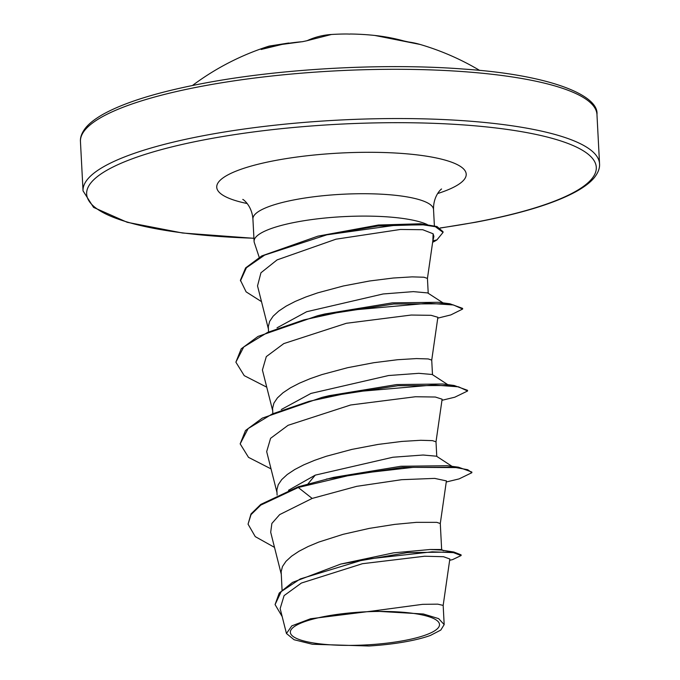 <?xml version="1.0" encoding="UTF-8"?>
<svg xmlns="http://www.w3.org/2000/svg" width="680" height="680" viewBox="0 0 680 680"><rect width="100%" height="100%" fill="white"/><g stroke="black" fill="none" stroke-linecap="round" stroke-linejoin="round"><path stroke-width="1.02" d="M302.762 41.667A1.725 0.833 85.3 0 0 302.608 41.65L282.166 44.387L262.319 49.181A1.725 0.892 73.4 0 0 262.242 49.206L260.993 49.308A257.771 127.942 -102.3 0 1 269.178 46.087A258.613 258.613 0 0 0 192.448 85.502M408.247 41.939A1.725 1.428 97.8 0 1 408.57 41.99L403.886 40.961A257.771 216.869 -75.3 0 0 374.85 35.462A258.613 258.613 0 0 0 350.132 34.008A191.123 4.777 133 0 0 349.8 34.111A191.123 68.468 -136.5 0 0 345.678 34A258.613 258.613 0 0 0 331.432 34.484A257.771 130.934 81.1 0 0 307.079 40.698L302.447 41.692A258.273 219.104 -122 0 0 282.047 44.421A258.273 219.104 -122 0 0 262.242 49.206M325.762 616.259A74.689 16.549 -3 0 1 428.409 616.548A74.689 16.549 -3 0 1 404.09 640.56A74.689 16.549 -3 0 1 301.444 640.271A74.689 16.549 -3 0 1 325.762 616.259M432.692 241.842L433.891 236.402L433.118 233.784L432.863 240.609M427.252 224.544A90.431 20.035 177 0 0 296.981 221.944A90.431 20.035 177 0 0 254.09 241.392A90.431 20.035 177 0 0 254.32 242.599L259.225 257.354M277.024 327.828L306.68 311.721L383.103 293.973L413.38 291.626L427.677 292.927L443.037 302.889M268.506 331.313L268.311 326.545L269.646 321.376L273.13 316.2L278.69 311.091L286.144 306.127L295.298 301.393L305.906 296.956L317.671 292.868L343.341 285.982L369.503 281.001L393.303 278.018L412.131 276.87L423.929 277.227L427.44 278.4L428.221 293.284M449.65 560.312L452.625 559.597L461.116 555.534L461.083 554.854L453.84 552.015L407.15 552.627L340.833 564.043L393.474 552.865L430.1 549.5L441.6 549.525L443.462 550.749M282.064 590.027L281.154 571.667L282.489 566.5L285.982 561.323L291.533 556.215L298.988 551.25L308.15 546.516L318.758 542.079L343.111 534.318L369.385 528.369L394.714 524.39L416.33 522.351L436.781 522.351L440.291 523.524L441.651 549.559M288.473 490.297L315.248 475.133L392.896 457.24L423.07 455.022L436.492 456.204L452.081 466.369M277.091 495.1L276.879 489.957L278.205 484.798L281.699 479.613L287.249 474.504L294.712 469.54L303.866 464.805L314.475 460.368L326.23 456.288L351.9 449.395L378.063 444.423L401.863 441.43L420.699 440.283L432.497 440.64L436.008 441.813L436.772 456.382M281.299 409.53L310.964 393.423L388.552 375.538L418.795 373.32L432.208 374.493L447.797 384.659M272.791 413.015L272.595 408.247L273.921 403.087L277.414 397.911L282.965 392.802L290.428 387.838L299.582 383.103L310.19 378.658L321.954 374.578L347.616 367.693L373.779 362.712L397.579 359.72L416.415 358.581L428.213 358.938L431.724 360.102L432.488 374.671M443.164 605.446L449.837 559.002L443.496 556.716L424.567 556.231L362.414 563.712L301.385 583.049L284.096 595.612L280.151 608.575L286.45 633.505L294.075 639.727L312.409 644.266L368.942 646A80.308 17.79 -3 0 0 430.449 635.417L440.793 630.071L444.176 624.606L438.651 618.63L423.411 613.998L372.742 611.014L310.599 618.749L291.822 625.863L286.45 633.505M372.742 611.014L422.594 604.333L437.767 604.154L443.173 605.395L444.176 624.606M453.84 552.015L441.039 550.035L430.1 549.5M248.055 524.169L251.03 514.641L260.788 505.096L298.256 487.492L298.223 486.804L260.754 504.415L250.988 513.961L248.055 524.169L255.255 536.622L274.499 547.375M340.833 564.043L292.527 582.369L279.216 593.079L275.077 604.588L282.175 616.582M461.116 555.534L453.424 552.627L432.191 551.82L364.947 559.325L300.237 578.943L281.214 591.575L275.077 604.588M446.258 482.001L459.077 478.907L471.861 472.71L467.729 469.71L455.931 467.585L413.168 467.356L355.325 473.969L298.256 487.492L312.154 498.431L279.667 514.607L271.873 523.456L270.691 532.253L281.223 573.988M433.118 233.784L422.722 229.713L400.486 229.457L335.971 239.19L277.083 259.904L260.958 272.765L257.533 285.863M431.724 360.162L437.877 317.288L431.103 315.316L411.171 315.044L346.366 323.28L283.798 343.596L266.305 356.609L262.438 369.92M435.999 441.873L442.127 399.194L435.344 397.026L415.438 396.746L350.668 404.982L288.074 425.306L270.589 438.311L266.679 451.631L276.938 492.286M440.283 523.575L446.412 480.896L434.639 478.388L401.676 479.689L356.753 486.327L312.154 498.431M261.502 301.648L246.109 291.848L240.414 280.211L245.616 267.903L261.74 255.926L317.909 236.155L378.361 225.02L420.614 223.779L437.002 226.542L443.02 231.71L443.054 232.39L436.951 239.87L432.905 240.881M298.223 486.804L333.429 477.394L400.902 466.267L447.193 465.706L458.43 467.185L471.827 472.031L471.861 472.71M271.031 468.885L248.514 457.36L240.167 443.87L245.505 430.525L262.31 418.115L322.099 397.375L329.146 395.683L396.627 384.557L442.91 384.004L454.155 385.483L467.551 390.32L467.585 391L454.792 397.205L441.975 400.299M266.747 387.175L244.23 375.649L235.883 362.168L241.222 348.823L258.034 336.413L317.815 315.664L324.861 313.973L392.334 302.855L438.625 302.294L449.888 303.773L462.604 308.372L462.638 309.051L450.815 314.925L437.75 318.155M326.383 479.077L402.271 467.423L458.43 467.185M322.099 397.375L397.987 385.713L454.155 385.483M317.815 315.664L393.72 304.011L449.888 303.773M317.909 236.155L378.165 226.006L427.091 224.527M315.248 475.133L308.031 483.829M240.167 443.87L248.132 428.578L272.323 413.916L309.009 401.353L352.572 392.003L433.576 384.99L458.609 386.835L467.585 391M235.883 362.168L243.729 346.978L267.589 332.409L303.841 319.88L346.987 310.514L427.899 303.28L453.424 304.963L462.638 309.051M240.448 280.891L246.406 267.758L264.673 255.076L326.876 234.821L395.717 225.199L423.207 224.85L435.396 226.712L443.054 232.39M432.633 242.292A89.675 19.864 177 0 0 436.951 239.87M289.204 43.197A1.725 1.488 -90.4 0 0 288.567 43.035L289.51 43.154M261.843 49.317A1.725 1.488 -115.3 0 0 260.993 49.308M307.079 40.698A1.725 1.47 65.2 0 0 306.62 40.808L302.608 41.65A1.725 0.833 85.3 0 0 302.447 41.692M374.85 35.462L420.189 44.472A258.273 141.695 109.9 0 0 408.57 41.99M596.963 114.555A258.613 57.298 177 0 0 463.258 71.621A258.613 57.298 177 0 0 203.099 86.02A258.613 57.298 177 0 0 80.453 141.627L83.036 190.868A258.613 57.298 -3 0 1 205.683 135.269A258.613 57.298 -3 0 1 465.842 120.87A258.613 57.298 -3 0 1 599.548 163.804L596.963 114.555C599.19 95.106 549.117 74.766 463.947 69.088C384.846 62.925 281.495 68.535 204.281 83.189C158.772 91.791 125.12 102.119 103.326 114.155C94.877 118.941 88.834 123.692 85.212 128.409C81.719 133.042 80.129 137.445 80.453 141.627M253.921 238.221A255.161 56.534 -3 0 1 87.933 199.036A255.161 56.534 -3 0 1 207.663 139.188A255.161 56.534 -3 0 1 558.348 140.165A255.161 56.534 -3 0 1 475.269 222.207A255.161 56.534 -3 0 1 440.181 227.962M254.09 241.392L252.917 219.002A90.431 20.035 -3 0 1 295.808 199.563A90.431 20.035 -3 0 1 386.775 194.531A90.431 20.035 -3 0 1 433.534 209.542C433.143 195.058 442.357 187.994 441.507 189.1M247.197 203.541A124.916 27.676 -3 0 1 275.961 160.378A124.916 27.676 -3 0 1 435.557 157.811A124.916 27.676 -3 0 1 437.614 193.562M479.714 70.448A258.613 258.613 0 0 0 420.189 44.472M440.317 228.047L475.719 222.232C521.229 213.631 554.88 203.311 576.674 191.267C585.123 186.49 591.167 181.738 594.788 177.012C598.281 172.388 599.87 167.986 599.548 163.804M252.917 219.002C251.796 204.561 241.893 198.5 242.853 199.512M434.384 225.777L433.534 209.542M257.516 285.863L268.379 328.874M262.395 369.937L272.663 410.575M427.44 278.451L432.871 240.618M253.929 238.315L182.512 233.002L127.245 222.309L93.576 207.4L83.036 190.868M288.567 43.035L269.178 46.087M262.319 49.181L261.248 49.478M306.62 40.808L331.432 34.484"/></g></svg>
